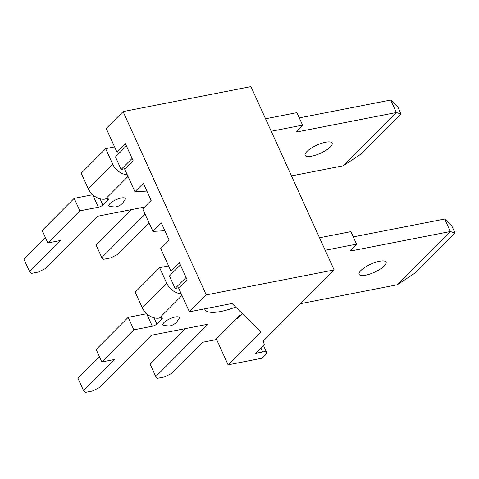 <?xml version="1.0" encoding="UTF-8"?>
<svg xmlns="http://www.w3.org/2000/svg" width="479" height="479" viewBox="0 0 479 479"><rect width="100%" height="100%" fill="white"/><g stroke="black" fill="none" stroke-linecap="round" stroke-linejoin="round"><path stroke-width="0.72" d="M164.884 230.74L152.921 231.393L161.345 222.945L169.141 240.123L160.716 248.571L170.919 271.06L174.512 270.863M170.919 271.06L179.338 262.612L187.133 279.79L178.709 288.238L189.403 311.817L206.251 294.914L123.085 111.583L250.954 86.597L334.12 269.934L263.366 340.922L264.234 344.641L255.57 353.334L262.672 351.945A8.987 2.688 -24.4 0 1 266.647 352.46A8.987 2.688 -24.4 0 1 265.564 354.783L262.199 358.166L228.1 364.83L216.34 338.904M242.512 313.781L237.752 318.559L237.398 317.775M152.921 231.393L142.724 208.91L151.148 200.456L143.353 183.277L134.928 191.732L146.891 191.079M134.928 191.732L124.732 169.243L133.15 160.788L125.36 143.61L116.936 152.065L120.528 151.867M228.1 364.83L260.947 331.869L232.028 303.494L189.403 311.817M116.936 152.065L106.242 128.486L123.085 111.583M206.251 294.914L334.12 269.934M121.139 169.434L132.09 158.447L126.426 145.957L115.475 156.938L121.139 169.434L125.36 168.608M291.466 175.901L343.311 165.77L396.384 112.529L298.351 131.683A3.593 1.078 155.6 0 1 296.758 131.48A3.593 1.078 155.6 0 1 297.19 130.545L302.584 125.139L296.914 112.649L265.552 118.774M390.714 100.039L397.953 107.194L401.073 114.068L396.384 112.529L390.714 100.039L299.297 117.9M131.515 209.598L96.123 245.11L101.793 257.6L103.53 259.301L110.631 257.918L117.421 254.547L148.586 223.28L149.191 223.16M45.445 237.644L23.95 259.211L29.614 271.701L31.351 273.407L38.458 272.018L45.248 268.647L97.471 216.251L144.574 207.048M92.722 194.731A3.593 1.078 155.6 0 1 92.669 194.743L74.197 198.354L42.188 230.465L47.858 242.961L60.785 240.434L29.614 271.701M125.175 199.486A8.987 2.688 155.6 0 0 115.96 199.767A8.987 2.688 155.6 0 0 109.673 206.515L114.996 206.976C117.535 206.826 120.061 205.587 122.582 203.258L125.175 199.486M325.564 142.257A14.825 4.437 155.6 0 0 311.087 148.256A14.825 4.437 155.6 0 0 305.111 155.352A14.825 4.437 155.6 0 0 315.906 155.058A14.825 4.437 155.6 0 0 330.336 146.939A14.825 4.437 155.6 0 0 332.121 143.101A14.825 4.437 155.6 0 0 325.564 142.257M127.21 174.709A14.556 10.885 -135.1 0 1 112.661 164.123L105.649 148.664L81.22 173.176L88.232 188.636A14.556 10.885 44.9 0 0 105.482 199.036L106.757 198.785A3.593 1.078 155.6 0 1 108.344 198.989A3.593 1.078 155.6 0 1 107.913 199.923L102.859 204.988A3.593 1.078 155.6 0 1 98.333 207.233L79.867 210.844L47.858 242.961M145.101 214.149L101.793 257.6M302.584 125.139L271.222 131.264M119.804 152.597L119.499 151.921M105.649 148.664L114.601 146.915M74.197 198.354L79.867 210.844M401.073 114.068L361.651 153.615L343.311 165.77M175.116 288.43L186.068 277.443L180.403 264.953L169.452 275.94L175.116 288.43L179.338 287.61M300.483 303.68L397.295 284.771L450.362 231.525L352.328 250.679A3.593 1.078 155.6 0 1 350.742 250.475A3.593 1.078 155.6 0 1 351.173 249.547L356.562 244.134L350.897 231.644L319.529 237.77M444.692 219.035L451.931 226.19L455.05 233.063L450.362 231.525L444.692 219.035L353.274 236.895M185.499 328.6L150.107 364.106L155.771 376.596L157.507 378.302L164.608 376.913L171.398 373.542L202.569 342.275L215.496 339.749L239.59 315.577L240.991 315.302M99.422 356.639L77.927 378.206L83.597 390.696L85.334 392.403L92.435 391.014L99.225 387.643L151.448 335.246L208 324.199L155.771 376.596M146.706 313.727A3.593 1.078 155.6 0 1 146.646 313.739L128.174 317.349L96.165 349.46L101.835 361.956L114.762 359.43L83.597 390.696M179.158 318.481A8.987 2.688 155.6 0 0 169.937 318.763A8.987 2.688 155.6 0 0 163.65 325.51L168.979 325.971C171.512 325.822 174.039 324.582 176.559 322.259L179.158 318.481M204.683 308.835A35.943 10.76 155.6 0 0 204.886 309.446A35.943 10.76 155.6 0 0 235.674 307.069M379.542 261.253A14.825 4.437 155.6 0 0 365.07 267.252A14.825 4.437 155.6 0 0 359.094 274.347A14.825 4.437 155.6 0 0 369.884 274.054A14.825 4.437 155.6 0 0 384.314 265.935A14.825 4.437 155.6 0 0 386.098 262.097A14.825 4.437 155.6 0 0 379.542 261.253M181.188 293.705A14.556 10.885 -135.1 0 1 166.638 283.125L159.627 267.665L135.198 292.172L142.215 307.632A14.556 10.885 44.9 0 0 159.459 318.032L160.734 317.781A3.593 1.078 155.6 0 1 162.327 317.99A3.593 1.078 155.6 0 1 161.896 318.918L156.843 323.99A3.593 1.078 155.6 0 1 152.316 326.235L133.845 329.839L101.835 361.956M356.562 244.134L325.199 250.266M173.781 271.593L173.482 270.922M159.627 267.665L168.584 265.911M128.174 317.349L133.845 329.839M455.05 233.063L415.628 272.617L397.295 284.771M262.672 351.945L260.887 348.005M127.995 176.446L105.482 199.036M100.051 198.791L102.859 204.988M107.362 198.701L107.913 199.923M92.669 194.743L98.333 207.233M297.633 130.102L298.351 131.683M88.232 188.636L112.661 164.123M181.978 295.441L159.459 318.032M154.028 317.787L156.843 323.99M161.339 317.697L161.896 318.918M146.646 313.739L152.316 326.235M351.61 249.104L352.328 250.679M142.215 307.632L166.638 283.125M266.647 352.46L263.456 345.425"/></g></svg>
